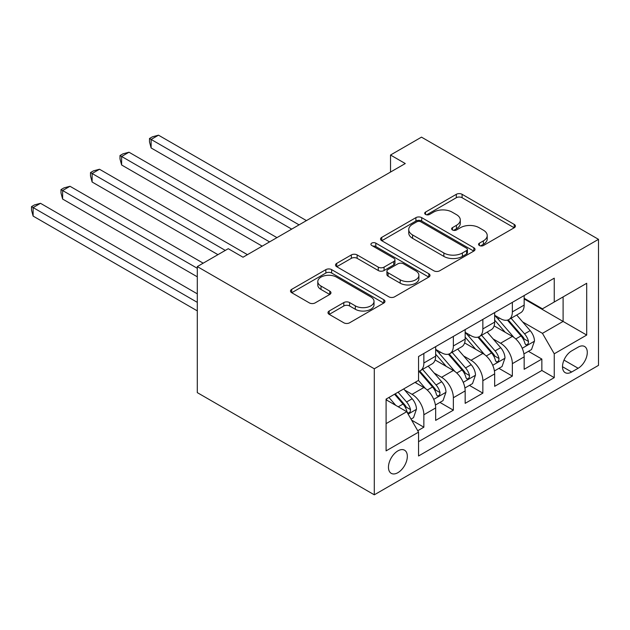 <?xml version="1.0" encoding="UTF-8"?>
<svg xmlns="http://www.w3.org/2000/svg" width="630" height="630" viewBox="0 0 630 630"><rect width="100%" height="100%" fill="white"/><g stroke="black" fill="none" stroke-linecap="round" stroke-linejoin="round"><path stroke-width="0.94" d="M479.398 245.511A2.866 1.654 0 0 0 483.454 245.511L514.222 227.753A4.095 2.362 0 0 0 515.419 226.083A4.095 2.362 0 0 0 514.222 224.406L462.097 194.316A4.095 2.362 0 0 0 456.309 194.316L425.541 212.082A2.866 1.654 0 0 0 424.699 213.247A2.866 1.654 0 0 0 425.541 214.42A2.866 1.654 0 0 0 429.597 214.42L433.574 212.121A13.104 7.568 0 0 1 452.112 212.121L456.451 214.625A13.104 7.568 0 0 1 460.294 219.98A13.104 7.568 0 0 1 456.451 225.327L452.474 227.627A2.866 1.654 0 0 0 451.631 228.8A2.866 1.654 0 0 0 452.474 229.966A2.866 1.654 0 0 0 456.522 229.966L460.506 227.666A13.104 7.568 0 0 1 479.036 227.666L483.383 230.178A13.104 7.568 0 0 1 487.218 235.525A13.104 7.568 0 0 1 483.383 240.873L479.398 243.172A2.866 1.654 0 0 0 478.564 244.345A2.866 1.654 0 0 0 479.398 245.511L479.398 243.172M397.9 472.673A13.348 7.71 120 0 0 406.618 460.908A13.348 7.71 120 0 0 404.57 450.214A13.348 7.71 120 0 0 397.9 450.875A13.348 7.71 120 0 0 389.175 462.64A13.348 7.71 120 0 0 391.222 473.335A13.348 7.71 120 0 0 397.9 472.673M329.191 311.007A4.095 2.362 0 0 0 327.986 312.677A4.095 2.362 0 0 0 329.191 314.354L343.815 322.796A4.095 2.362 0 0 0 349.603 322.796L383.772 303.069A4.095 2.362 0 0 0 384.969 301.392A4.095 2.362 0 0 0 383.772 299.723L331.648 269.632A4.095 2.362 0 0 0 325.86 269.632L291.69 289.359A4.095 2.362 0 0 0 290.493 291.029A4.095 2.362 0 0 0 291.69 292.698L309.354 302.896A4.095 2.362 0 0 0 315.142 302.896L329.766 294.454A4.095 2.362 0 0 0 330.963 292.785A4.095 2.362 0 0 0 329.766 291.115L321.009 286.059A10.954 6.324 0 0 1 317.796 281.586A10.954 6.324 0 0 1 324.56 275.743A10.954 6.324 0 0 1 336.499 277.113L370.81 296.919A10.954 6.324 0 0 1 374.023 301.392A10.954 6.324 0 0 1 367.259 307.235A10.954 6.324 0 0 1 355.32 305.865L349.603 302.565A4.095 2.362 0 0 0 343.815 302.565L329.191 311.007L329.191 314.354M598.5 239.337L421.494 137.143L390.521 155.027L405.271 163.54L243.023 257.221L228.265 248.7L197.292 266.584L374.299 368.778L598.5 239.337L598.5 365.368L374.299 494.818L374.299 368.778M433.865 270.798A4.095 2.362 0 0 0 439.661 270.798L473.823 251.071A4.095 2.362 0 0 0 475.028 249.401A4.095 2.362 0 0 0 473.823 247.732L421.706 217.641A4.095 2.362 0 0 0 415.91 217.641L381.741 237.368A4.095 2.362 0 0 0 380.544 239.038A4.095 2.362 0 0 0 381.741 240.707L433.865 270.798M372.897 246.133A2.866 1.654 0 0 1 375.811 246.543L375.811 243.133L428.802 273.727A4.095 2.362 0 0 1 429.999 275.397A4.095 2.362 0 0 1 428.802 277.074L394.632 296.801A4.095 2.362 0 0 1 388.836 296.801L336.719 266.703L336.719 263.364A4.095 2.362 0 0 0 335.514 265.033A4.095 2.362 0 0 0 336.719 266.703M336.719 263.364L351.343 254.922A4.095 2.362 0 0 1 357.131 254.922L378.268 267.12A4.095 2.362 0 0 0 384.064 267.12L393.758 261.521A4.095 2.362 0 0 0 394.963 259.851A4.095 2.362 0 0 0 393.758 258.182L371.755 245.472A2.866 1.654 0 0 1 370.912 244.306A2.866 1.654 0 0 1 372.684 242.77A2.866 1.654 0 0 1 375.811 243.133M417.737 430.731L423.856 427.195L411.618 420.131M404.649 390.049L412.059 394.325A16.687 9.631 60 0 1 423.856 414.768L435.661 407.949L435.661 420.383L453.356 410.169L439.937 402.412M434.149 373.015L441.559 377.291A16.687 9.631 60 0 1 453.356 397.735L465.16 390.923L465.16 403.35L482.856 393.136L469.437 385.387M463.648 355.989L471.059 360.266A16.687 9.631 60 0 1 482.856 380.701L494.66 373.889L494.66 386.324L512.355 376.102L512.355 363.668A16.687 9.631 -120 0 0 500.559 343.232L493.148 338.956M498.936 368.353L512.355 376.102M435.661 407.949A16.687 9.631 -120 0 0 423.856 387.513L415.005 382.402M465.16 390.923A16.687 9.631 -120 0 0 453.356 370.479L435.117 359.95M494.66 373.889A16.687 9.631 -120 0 0 482.856 353.446L464.617 342.917M578.143 347.146L571.654 350.894A12.931 7.466 120 0 0 563.204 362.289A12.931 7.466 120 0 0 565.189 372.653A12.931 7.466 120 0 0 571.654 372.015L578.143 368.266A12.931 7.466 120 0 0 586.593 356.871A12.931 7.466 120 0 0 584.609 346.508A12.931 7.466 120 0 0 578.143 347.146M386.095 423.62L406.744 411.697L418.548 432.141L418.548 455.978L554.25 377.638L554.25 353.792L542.446 333.349L522.656 321.922M418.548 432.141L386.095 450.875L386.095 399.097L418.548 380.363L418.548 356.517L554.25 278.169L554.25 302.014L586.703 283.28L586.703 335.058L554.25 353.792M435.661 349.359L441.559 352.768A16.687 9.631 60 0 0 449.899 353.595L461.703 346.784A16.687 9.631 -120 0 0 465.16 339.145L465.16 329.6M465.16 332.333L471.059 335.735A16.687 9.631 60 0 0 479.398 336.562L491.203 329.75A16.687 9.631 -120 0 0 494.66 322.111L494.66 312.575M418.548 441.677L541.855 370.479L541.855 359.068L524.16 369.29L524.16 356.856A16.687 9.631 -120 0 0 512.355 336.42L494.117 325.883M494.66 315.299L500.559 318.701A16.687 9.631 -120 0 0 508.906 319.528A16.687 9.631 -120 0 0 512.355 311.889L512.355 302.353M508.906 319.528L520.703 312.716A16.687 9.631 -120 0 0 524.16 305.077L524.16 295.541M423.856 353.446L423.856 362.99A16.687 9.631 60 0 1 420.399 370.629A16.687 9.631 60 0 1 418.548 371.298M420.399 370.629L432.204 363.817A16.687 9.631 -120 0 0 435.661 356.17L435.661 346.634M453.356 336.42L453.356 345.957A16.687 9.631 60 0 1 449.899 353.595M482.856 319.386L482.856 328.923A16.687 9.631 60 0 1 479.398 336.562M482.856 380.701L482.856 393.136M453.356 397.735L453.356 410.169M423.856 414.768L423.856 427.195M406.744 411.697L386.095 399.774M542.446 333.349L563.102 321.426L563.102 296.903L586.703 283.28M524.16 298.951L586.703 335.058M524.16 298.266L542.446 308.826L554.25 302.014M197.292 266.584L197.292 392.624L374.299 494.818M390.521 155.027L390.521 172.061M528.436 351.32L541.855 359.068M541.855 370.479L554.25 377.638M480.548 245.92L483.383 244.282A13.104 7.568 0 0 0 487.218 238.935L487.218 235.525M460.294 219.98L460.294 223.382A13.104 7.568 0 0 1 456.451 228.737L453.616 230.375M514.167 227.784L462.097 197.726A4.095 2.362 0 0 0 456.309 197.726L426.683 214.822M473.776 251.102L421.706 221.043A4.095 2.362 0 0 0 415.91 221.043L381.796 240.739M466.586 250.575A2.866 1.654 0 0 0 467.428 249.401A2.866 1.654 0 0 0 466.586 248.228L420.832 221.815A2.866 1.654 0 0 0 416.784 221.815L412.587 224.241A13.104 7.568 0 0 0 408.744 229.588A13.104 7.568 0 0 0 412.587 234.943L443.859 252.992A13.104 7.568 0 0 0 462.388 252.992L466.586 250.575L466.586 253.977A2.866 1.654 0 0 0 467.428 252.811L467.428 249.401M408.744 229.588L408.744 232.998A13.104 7.568 0 0 0 412.587 238.345L412.587 234.943M466.586 253.977L462.388 256.402A13.104 7.568 0 0 1 443.859 256.402L412.587 238.345M336.774 266.734L351.343 258.324L351.343 254.922M394.963 259.851L394.963 263.253A4.095 2.362 0 0 1 393.758 264.931L384.064 270.53A4.095 2.362 0 0 1 378.268 270.53L357.131 258.324A4.095 2.362 0 0 0 351.343 258.324M375.811 246.543L428.747 277.098M400.207 279.783A10.954 6.324 0 0 0 412.146 281.161A10.954 6.324 0 0 0 418.903 275.318A10.954 6.324 0 0 0 415.698 270.845L403.609 263.86A4.095 2.362 0 0 0 397.814 263.86L388.111 269.467A4.095 2.362 0 0 0 386.914 271.136A4.095 2.362 0 0 0 388.111 272.806L400.207 279.783L400.207 283.193A10.954 6.324 0 0 0 412.146 284.563A10.954 6.324 0 0 0 418.903 278.72L418.903 275.318M386.914 271.136L386.914 274.538A4.095 2.362 0 0 0 388.111 276.216L388.111 272.806M400.207 283.193L388.111 276.216M374.023 301.392L374.023 304.802A10.954 6.324 0 0 1 367.259 310.645A10.954 6.324 0 0 1 355.32 309.275L349.603 305.975A4.095 2.362 0 0 0 343.815 305.975L329.246 314.386M317.796 281.586L317.796 284.988A10.954 6.324 0 0 0 321.009 289.461L321.009 286.059M329.71 294.486L321.009 289.461M383.717 303.101L331.648 273.034A4.095 2.362 0 0 0 325.86 273.034L291.745 292.73M523.908 353.934L531.531 349.532L534.484 341.019A11.056 6.387 -120 0 0 530.177 330.632L516.702 315.031M514.001 337.499L498.015 318.985A31.917 18.427 -120 0 0 494.66 315.48M505.228 332.301L496.29 321.954A26.491 15.293 -120 0 0 494.66 320.174M306.44 220.602L158.5 135.182L151.121 139.443L151.121 147.956L291.69 229.115M507.402 320.127L521.034 335.916A11.056 6.387 60 0 1 524.971 343.531L525.774 344.838L527.271 344.634L528.271 343.413L528.515 341.484A11.056 6.387 -120 0 0 524.569 333.868L511.095 318.268M508.197 319.875L522.853 336.829A5.631 3.252 60 0 1 524.27 339.034L528.515 341.484M151.121 147.956L149.499 141.915L149.499 138.505L299.069 224.855M149.499 138.505L152.452 136.804L158.5 135.182M494.408 370.968L502.031 366.565L504.984 358.045A11.056 6.387 -120 0 0 500.677 347.666L487.195 332.057M484.494 354.525L468.515 336.018A31.917 18.427 -120 0 0 465.16 332.514M475.729 349.335L466.791 338.979A26.491 15.293 -120 0 0 465.16 337.2M276.94 237.628L129 152.216L121.621 156.476L121.621 164.989L262.19 246.149M477.902 337.16L491.534 352.95A11.056 6.387 60 0 1 495.471 360.565L496.275 361.872L497.771 361.659L498.771 360.447L499.015 358.517A11.056 6.387 -120 0 0 495.07 350.902L481.596 335.294M478.698 336.9L493.353 353.863A5.631 3.252 60 0 1 494.77 356.068L499.015 358.517M121.621 164.989L119.999 158.941L119.999 155.539L269.569 241.889M119.999 155.539L122.952 153.838L129 152.216M464.909 387.993L472.531 383.599L475.485 375.078A11.056 6.387 -120 0 0 471.177 364.699L457.695 349.091M454.994 371.558L439.015 353.052A31.917 18.427 -120 0 0 435.661 349.548M446.229 366.369L437.291 356.013A26.491 15.293 -120 0 0 435.661 354.233M247.44 254.662L99.501 169.249L92.122 173.51L92.122 182.023L217.941 254.662M448.395 354.194L462.034 369.975A11.056 6.387 60 0 1 465.972 377.591L466.775 378.906L468.271 378.693L469.271 377.48L469.515 375.551A11.056 6.387 -120 0 0 465.57 367.936L452.096 352.327M449.198 353.934L463.845 370.897A5.631 3.252 60 0 1 465.271 373.102L469.515 375.551M92.122 182.023L90.499 175.975L90.499 172.573L225.32 250.409M90.499 172.573L93.453 170.864L99.501 169.249M435.409 405.027L443.032 400.625L445.977 392.112A11.056 6.387 -120 0 0 441.677 381.733L428.195 366.125M425.494 388.592L418.438 380.418M416.729 383.394L415.579 382.071M203.191 263.183L70.001 186.283L62.622 190.536L62.622 199.056L197.292 276.806M418.895 371.227L432.534 387.009A11.056 6.387 60 0 1 436.472 394.624L437.275 395.939L438.771 395.727L439.772 394.514L440.016 392.584A11.056 6.387 -120 0 0 436.07 384.969L422.588 369.361M419.698 370.968L434.346 387.93A5.631 3.252 60 0 1 435.771 390.135L440.016 392.584M62.622 199.056L61 193.008L61 189.599L197.292 268.293M61 189.599L63.953 187.897L70.001 186.283M411.028 419.108L413.532 417.659L416.477 409.146A11.056 6.387 -120 0 0 412.177 398.766L403.688 388.938M395.766 405.358L388.938 397.451M387.23 400.428L386.095 399.121M197.292 293.84L40.501 203.309L33.122 207.569L33.122 216.09L197.292 310.873M394.545 394.215L403.027 404.043A11.056 6.387 60 0 1 406.972 411.658L407.775 412.973L409.272 412.76L410.272 411.54L410.516 409.618A11.056 6.387 -120 0 0 406.57 401.995L398.081 392.175M395.231 393.821L404.846 404.964A5.631 3.252 60 0 1 406.263 407.161L410.516 409.618M33.122 216.09L31.5 210.042L31.5 206.632L197.292 302.353M31.5 206.632L34.453 204.931L40.501 203.309M412.059 394.325L423.856 387.513M441.559 377.291L453.356 370.479M471.059 360.266L482.856 353.446M500.559 343.232L512.355 336.42M512.355 311.889L524.16 305.077M423.856 362.99L435.661 356.17M453.356 345.957L465.16 339.145M482.856 328.923L494.66 322.111M512.355 363.668L524.16 356.856M564 360.1L578.143 368.266M562.511 366.731L571.654 372.015M483.383 244.282L483.383 240.873M452.474 229.966L452.474 227.627M456.451 228.737L456.451 225.327M425.541 214.42L425.541 212.082M456.309 197.726L456.309 194.316M462.097 197.726L462.097 194.316M514.222 227.753L514.222 224.406M381.741 240.707L381.741 237.368M415.91 221.043L415.91 217.641M421.706 221.043L421.706 217.641M473.823 251.071L473.823 247.732M443.859 256.402L443.859 252.992M462.388 256.402L462.388 252.992M357.131 258.324L357.131 254.922M378.268 270.53L378.268 267.12M384.064 270.53L384.064 267.12M393.758 264.931L393.758 261.521M428.802 277.074L428.802 273.727M343.815 305.975L343.815 302.565M349.603 305.975L349.603 302.565M355.32 309.275L355.32 305.865M329.766 294.454L329.766 291.115M291.69 292.698L291.69 289.359M325.86 273.034L325.86 269.632M331.648 273.034L331.648 269.632M383.772 303.069L383.772 299.723M522.223 348.264L534.413 341.232M498.015 318.985L499.535 318.111M524.569 333.868L530.177 330.632M515.757 338.956L521.034 335.916M492.723 365.298L504.913 358.257M468.515 336.018L470.035 335.144M495.07 350.902L500.677 347.666M486.258 355.989L491.534 352.95M463.223 382.331L475.406 375.291M439.015 353.052L440.527 352.178M465.57 367.936L471.177 364.699M456.758 373.023L462.034 369.975M433.724 399.357L445.906 392.325M436.07 384.969L441.677 381.733M427.258 390.057L432.534 387.009M408.145 414.123L416.406 409.358M406.57 401.995L412.177 398.766M398.255 406.799L403.027 404.043"/></g></svg>

